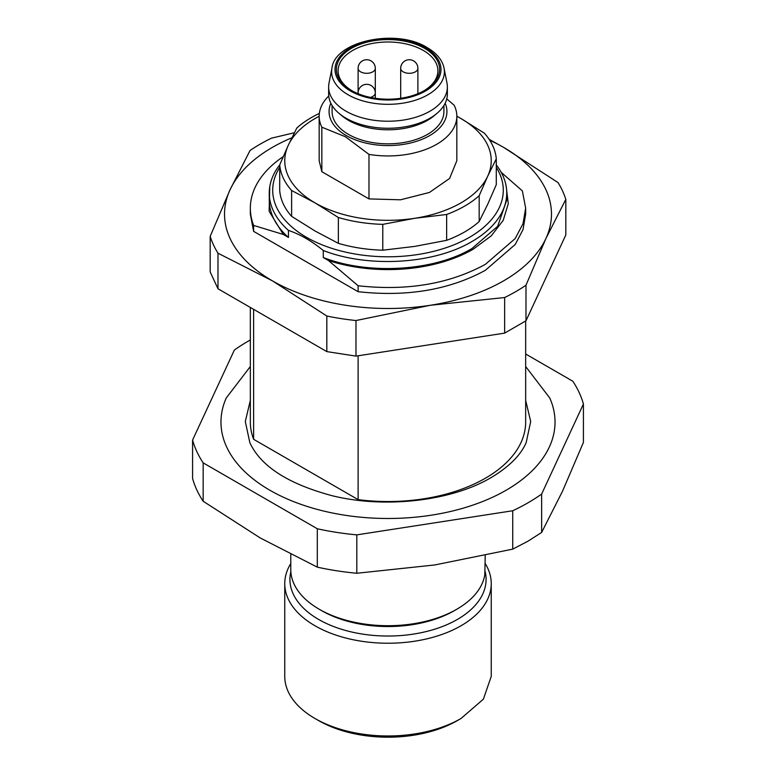 <?xml version="1.0" encoding="UTF-8"?>
<svg xmlns="http://www.w3.org/2000/svg" width="776" height="776" viewBox="0 0 776 776"><rect width="100%" height="100%" fill="white"/><g stroke="black" fill="none" stroke-linecap="round" stroke-linejoin="round"><path stroke-width="1.16" d="M192.584 440.06A197.89 114.247 180 0 0 203.166 462.865L203.166 501.248A197.89 114.247 180 0 1 192.584 478.452L192.584 440.06L234.362 350.044A197.89 114.247 180 0 1 248.068 341.265A197.89 114.247 180 0 1 250.338 339.975M203.166 501.248L260.241 537.962L317.306 567.149L317.306 528.766L203.166 462.865M317.306 528.766A197.89 114.247 180 0 0 356.805 534.868L356.805 573.26A197.89 114.247 180 0 1 317.306 567.149M356.805 573.26L434.764 564.957L512.723 549.136L512.723 510.753L356.805 534.868M512.723 549.136L527.932 541.221L541.638 532.443L541.638 494.06A197.89 114.247 180 0 1 527.932 502.838A197.89 114.247 180 0 1 512.723 510.753M541.638 532.443L562.522 491.198L583.416 442.427L583.416 404.034L541.638 494.06M525.662 354.001L572.833 381.239A197.89 114.247 180 0 1 583.416 404.034M253.626 309.343L253.626 439.303A137.662 79.482 180 0 1 250.338 422.047L250.338 307.441M525.662 321.012L525.662 422.047A137.662 79.482 180 0 1 485.339 478.249A137.662 79.482 180 0 1 358.114 499.637L253.626 439.303M358.114 355.786L358.114 499.637M489.132 139.311L503.595 147.372L558.012 182.554A180.682 104.314 0 0 1 565.82 199.383L565.82 234.963L525.982 320.789L525.982 285.219L545.906 238.533A163.474 94.381 180 0 1 430.311 305.278L355.98 320.536L355.98 356.116L504.642 333.117L525.982 320.789M326.822 351.606L326.822 316.026L272.405 280.844L217.988 253.199A180.682 104.314 0 0 1 210.18 236.36L210.18 271.94L217.988 288.769L326.822 351.606L355.98 356.116M565.82 199.383L545.906 238.533A163.474 94.381 180 0 0 503.595 147.372A163.474 94.381 180 0 0 489.743 140.233M504.642 333.117L504.642 297.538A180.682 104.314 0 0 0 525.982 285.219M504.642 297.538L430.311 305.278A163.474 94.381 180 0 1 272.405 280.844A163.474 94.381 180 0 1 230.094 189.684L250.017 150.534A180.682 104.314 0 0 1 271.358 138.206L294.376 132.735M326.822 316.026A180.682 104.314 0 0 0 355.98 320.536M217.988 253.199L217.988 288.769M210.18 236.36L230.094 189.684A163.474 94.381 180 0 1 291.854 137.779M269.767 186.783L269.136 211.314L283.308 234.449L253.626 225.428L253.626 231.364L358.114 291.689L358.114 285.752L328.432 260.503L323.282 257.525L323.282 250.502C311.671 241.006 300.06 234.304 288.459 230.404L288.459 237.427A118.738 68.55 180 0 1 269.262 200.062L269.262 193.03A118.738 68.55 180 0 1 279.719 164.91M253.626 231.364L250.338 214.108L250.338 208.172A137.662 79.482 180 0 1 283.191 156.645M501.18 172.321L522.374 190.915L525.662 208.172L525.662 214.108L523.014 229.618L515.186 244.527L485.339 270.31C449.246 289.962 406.837 297.082 358.114 291.689M283.308 234.449L288.459 237.427M253.626 225.428A137.662 79.482 180 0 1 250.338 208.172M525.662 208.172L523.014 223.682L515.186 238.581L485.339 264.373C449.246 284.016 406.837 291.145 358.114 285.752M456.744 609.267A97.223 56.134 180 0 1 319.256 609.267L321.681 610.673A93.78 54.145 0 0 0 454.319 610.673L456.744 609.267A97.223 56.134 180 0 0 484.796 574.812L485.223 555.529M319.256 609.267A97.223 56.134 180 0 1 290.777 569.574L290.777 554.471M506.233 186.783L508.29 203.69L503.197 220.384L491.247 235.875L473.176 249.232A120.455 69.539 180 0 1 328.432 260.503M323.282 257.525C368.464 275.179 434.094 271.202 471.954 248.533L497.697 226.291L506.738 200.062L506.738 193.03A118.738 68.55 180 0 1 471.954 241.511C434.094 264.18 368.464 268.147 323.282 250.502M288.459 230.404A118.738 68.55 180 0 1 269.262 193.03M496.281 167.374A115.294 66.561 180 0 1 469.519 237.291A115.294 66.561 180 0 1 325.988 246.341A115.294 66.561 180 0 1 279.719 167.374M496.281 164.91A118.738 68.55 180 0 1 506.738 193.03M290.845 571.65A98.086 56.629 0 0 0 344.331 630.112A98.086 56.629 0 0 0 457.355 619.452A98.086 56.629 0 0 0 485.155 571.65M487.726 204.243L496.281 184.688L496.281 158.847A108.407 62.584 0 0 0 484.379 133.191L461.002 118.573A103.247 59.607 180 0 1 487.726 176.142L479.17 195.707L479.17 221.548L487.726 204.243M338.365 243.334L338.365 217.493L314.998 202.866A103.247 59.607 180 0 1 288.274 145.287L279.719 164.851L279.719 190.692A108.407 62.584 0 0 0 291.621 216.349L314.998 230.967L338.365 243.334A108.407 62.584 0 0 0 382.791 250.202L414.724 246.399L446.646 240.327A108.407 62.584 0 0 0 479.17 221.548M485.223 563.57A103.247 59.607 180 0 1 491.247 583.63A103.247 59.607 180 0 1 461.002 625.776A103.247 59.607 180 0 1 348.492 638.697A103.247 59.607 180 0 1 284.753 583.63A103.247 59.607 180 0 1 290.777 563.57M446.753 98.882L454.154 105.226A68.831 39.741 0 0 1 456.831 116.206L456.831 160.719L449.595 178.461L429.409 192.467L400.513 199.801L368.978 198.908L368.978 154.395A68.831 39.741 0 0 0 456.831 116.206L461.002 118.573A103.247 59.607 180 0 0 456.831 116.293M496.281 158.847L487.726 176.142A103.247 59.607 180 0 1 414.724 218.299L382.791 224.361L382.791 250.202M446.646 240.327L446.646 214.486A108.407 62.584 0 0 0 479.17 195.707M446.646 214.486L414.724 218.299A103.247 59.607 180 0 1 314.998 202.866L291.621 190.508L291.621 216.349M338.365 217.493A108.407 62.584 0 0 0 382.791 224.361M319.169 116.293A103.247 59.607 180 0 0 288.274 145.287L296.83 127.991A108.407 62.584 0 0 1 319.343 113.412M279.719 164.851A108.407 62.584 0 0 0 291.621 190.508M457.384 720.594A98.086 56.629 0 0 1 457.355 720.613L461.002 718.508A103.247 59.607 180 0 1 314.998 718.508L318.645 720.613A98.086 56.629 0 0 0 457.355 720.613L461.002 718.508L483.39 699.166L491.247 676.362L491.247 583.63M314.998 718.508A103.247 59.607 180 0 1 284.753 676.362L284.753 583.63M321.846 171.7L319.169 160.719L319.169 116.206A68.831 39.741 0 0 0 321.846 127.196L321.846 171.7L368.978 198.908M328.733 96.001A68.831 39.741 0 0 0 319.169 116.206M368.978 154.395L345.417 136.741L321.846 127.196M445.152 103.247A58.937 34.028 180 0 1 417.071 141.145A58.937 34.028 180 0 1 346.329 135.606A58.937 34.028 180 0 1 330.848 103.247M332.079 105.478L332.079 111.54A55.92 32.291 0 0 0 348.453 134.374A55.92 32.291 0 0 0 409.398 141.377A55.92 32.291 0 0 0 443.92 111.54L443.92 105.478M250.338 400.348L245.303 421.475L249.833 442.65C260.717 466.25 288.187 483.952 332.235 495.738C385.255 508.862 451.913 500.947 491.053 477.609C508.949 466.948 520.648 455.299 526.167 442.65L530.697 421.475L525.662 400.348M525.662 366.514L549.728 397.942A167.034 96.437 180 0 1 506.117 490.238A167.034 96.437 180 0 1 305.143 505.787A167.034 96.437 180 0 1 226.272 397.942L250.338 366.514M436.956 113.374L434.114 115.76A55.92 32.291 180 0 1 348.453 120.328A55.92 32.291 180 0 1 341.886 115.76L339.044 113.374A59.364 34.27 0 0 0 346.018 118.214A59.364 34.27 0 0 0 436.956 113.374A59.364 34.27 0 0 0 447.364 93.983L447.364 86.96A59.364 34.27 180 0 1 410.717 118.621A59.364 34.27 180 0 1 346.018 111.191A59.364 34.27 180 0 1 328.636 86.96A59.364 34.27 180 0 1 329.014 83.081L331.973 68.075A56.386 32.553 180 0 0 348.123 94.779A56.386 32.553 180 0 0 412.493 101.084A56.386 32.553 180 0 0 444.027 68.075L446.986 83.081A59.364 34.27 180 0 1 447.364 86.96M328.636 86.96L328.636 93.983A59.364 34.27 0 0 0 339.044 113.374M424.501 48.316A51.623 29.808 180 0 1 424.501 90.472A51.623 29.808 180 0 1 351.499 90.472L351.499 90.472A51.623 29.808 180 0 1 351.499 48.316A51.623 29.808 180 0 1 424.501 48.316M423.88 90.821A49.907 28.809 0 0 0 437.906 70.8A49.907 28.809 0 0 0 423.289 50.43A49.907 28.809 0 0 0 368.901 44.183A49.907 28.809 0 0 0 338.094 70.8A49.907 28.809 0 0 0 352.12 90.821M417.895 68.337A8.604 4.966 180 0 1 415.373 71.848A8.604 4.966 0 0 1 406.003 72.925A8.604 4.966 0 0 1 400.688 68.337A8.604 8.604 0 0 1 404.994 60.887A8.604 8.604 0 0 1 417.895 68.337L417.895 93.692M375.312 68.337A8.604 4.966 180 0 1 372.79 71.848A8.604 4.966 0 0 1 363.41 72.925A8.604 4.966 0 0 1 358.105 68.337A8.604 8.604 0 0 1 362.402 60.887A8.604 8.604 0 0 1 375.312 68.337L375.312 92.926A8.604 4.966 180 0 1 372.79 96.437A8.604 4.966 0 0 1 370.404 97.417M375.312 98.28L375.312 92.926A8.604 8.604 0 0 0 362.402 85.476A8.604 8.604 0 0 0 358.105 92.926A8.604 4.966 0 0 0 358.221 93.741M425.471 47.763A52.991 30.594 180 0 1 425.471 91.025A52.991 30.594 180 0 1 350.529 91.025A52.991 30.594 180 0 1 350.529 47.763A52.991 30.594 180 0 1 425.471 47.763M358.105 93.692L358.105 68.337M400.688 98.28L400.688 68.337M331.973 68.075C334.679 41.177 396.42 28.052 427.188 47.588C436.733 53.224 442.349 60.053 444.027 68.075"/></g></svg>
